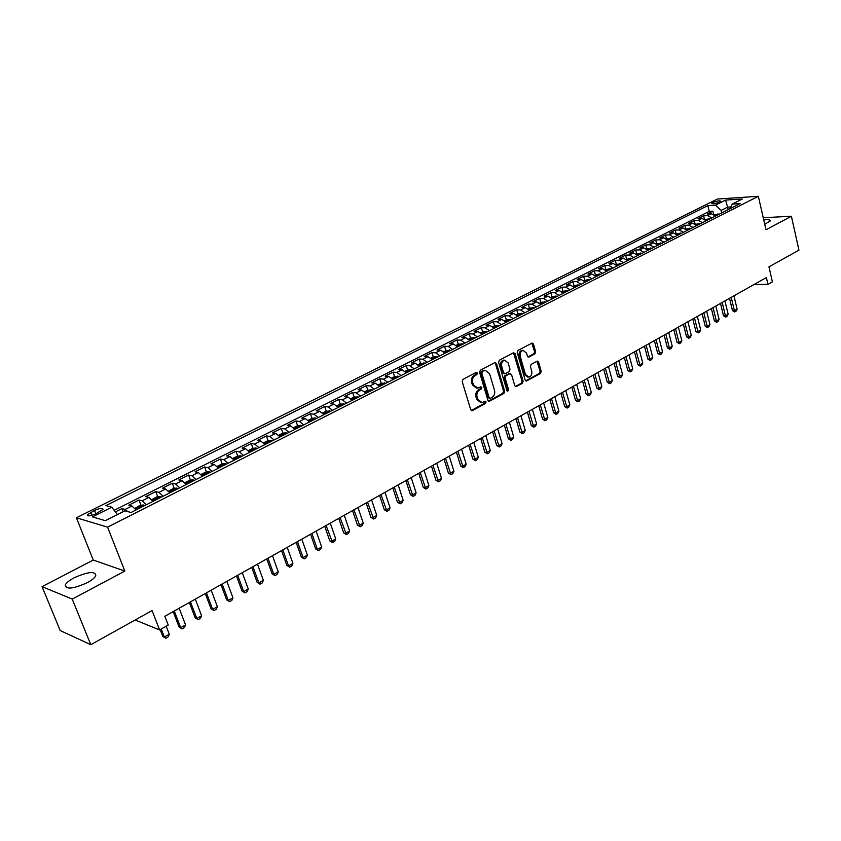 <?xml version="1.0" encoding="UTF-8"?>
<svg xmlns="http://www.w3.org/2000/svg" width="841" height="841" viewBox="0 0 841 841"><rect width="100%" height="100%" fill="white"/><g stroke="black" fill="none" stroke-linecap="round" stroke-linejoin="round"><path stroke-width="1.26" d="M477.446 373.015L476.258 372.374L462.981 379.354L462.203 381.593L470.718 409.714L472.432 410.587L485.541 403.428L486.077 401.882L485.152 401.178L482.03 402.597L477.783 399.38L477.078 397.047C476.416 393.903 477.236 391.538 479.549 389.951L481.241 389.047L481.777 387.491L480.842 386.786L477.751 388.164L473.43 384.905L472.726 382.56C472.064 379.407 472.884 377.031 475.207 375.464L476.91 374.56L477.446 373.015M476.416 388.111L472.358 384.821L471.654 382.476C470.981 379.323 471.812 376.957 474.124 375.38L475.838 374.487L476.101 372.458M471.265 410.524L484.469 403.323L484.763 401.346M480.684 402.524L476.71 399.275L476.006 396.952C475.344 393.809 476.164 391.443 478.466 389.856L480.169 388.952L480.442 386.944M764.732 224.274L770.261 220.983C770.43 219.753 768.253 219.406 763.744 219.932M74.145 577.778C69.446 580.29 66.502 582.645 65.325 584.852C65.672 589.709 72.946 589.005 87.149 582.75C91.795 580.237 94.676 577.914 95.8 575.759C95.39 570.944 88.179 571.617 74.145 577.778M712.79 202.502L711.728 203.291C712.779 204.1 715.439 203.68 719.728 202.05L720.769 201.262C719.717 200.463 717.058 200.883 712.79 202.502M534.918 353.861L535.643 351.727L533.457 344.032L532.153 343.023L517.982 350.424L517.236 352.579L525.173 380.058L526.445 381.047L540.5 373.446L541.226 371.312L538.597 362.103L537.325 361.104L531.144 364.374L530.408 366.518L531.722 371.102C532.237 374.277 531.291 376.295 528.873 377.157L525.467 374.497L520.253 356.426C519.727 353.262 520.663 351.254 523.07 350.371L526.55 353.083L527.423 356.1L528.705 357.11L534.918 353.861L533.814 353.809L534.55 351.664L531.806 343.149M72.221 599.097L124.836 571.081L93.256 560.032L42.05 586.65L72.221 599.097L90.807 644.7L152.063 610.566L159.622 629.941L168.221 625.063L164.825 616.306L766.382 277.562L767.959 284.384L772.406 281.861L768.958 266.86L798.95 250.145L791.402 216.242L763.239 217.714M124.836 571.081L107.585 527.16L758.34 196.3L765.993 229.772L791.402 216.242M496.495 363.512L494.823 362.608L480.369 370.208L479.601 372.416L487.927 400.337L489.241 401.336L503.896 393.42L504.642 391.233L496.495 363.512L494.823 362.597M499.365 360.211L513.525 352.768L515.165 353.683L523.123 381.173L522.387 383.338L516.069 386.702L514.787 385.714L511.538 374.56L509.898 373.667L505.893 375.822L505.136 377.998L508.553 389.635L507.785 391.254L506.881 390.55L498.608 362.397L499.365 360.211M90.807 644.7L60.195 630.55L42.05 586.65M713.641 214.329L712.884 211.175L707.344 213.961L711.318 213.73L707.596 215.611L711.864 217.924M704.411 219.102L703.623 215.832L698.019 218.649L701.993 218.439L698.23 220.331L702.498 222.676M695.087 223.937L694.267 220.542L688.59 223.401L692.553 223.201L688.747 225.115L693.026 227.48M685.657 228.836L684.795 225.314L679.055 228.195L683.008 228.006L679.16 229.95L683.439 232.337M676.111 233.798L675.207 230.14L669.404 233.052L673.357 232.883L669.468 234.849L673.746 237.257M666.461 238.823L665.515 235.017L659.638 237.971L663.591 237.803L659.649 239.801L663.938 242.229M662.098 243.165L656.705 243.932L655.707 239.948L649.757 242.944L653.699 242.797L649.715 244.805L654.004 247.265M646.792 248.947L645.772 244.952L639.759 247.979L643.701 247.843L639.665 249.872L643.954 252.363M636.763 254.024L635.733 250.008L629.646 253.067L633.578 252.952L629.488 255.012L633.788 257.525M626.619 259.154L625.567 255.117L619.407 258.219L623.328 258.113L619.197 260.205L623.496 262.739M616.337 264.358L615.276 260.3L609.042 263.433L612.952 263.349L608.768 265.462L613.078 268.027M605.941 269.614L604.858 265.546L598.55 268.721L602.461 268.647L598.224 270.781L602.534 273.378M595.417 274.944L594.324 270.844L587.933 274.061L591.833 274.008L587.544 276.163L591.854 278.791M584.758 280.337L583.654 276.216L577.189 279.475L581.068 279.433L576.726 281.619L581.036 284.279M573.972 285.793L572.847 281.651L566.298 284.952L570.177 284.931L565.783 287.138L570.093 289.83M563.05 291.322L561.914 287.159L555.281 290.492L559.149 290.492L554.692 292.731L559.013 295.443M552.001 296.915L550.834 292.731L544.127 296.116L547.975 296.127L543.475 298.397L547.785 301.141M540.795 302.581L539.617 298.376L532.826 301.803L536.663 301.835L532.101 304.137L536.421 306.902M529.462 308.321L528.264 304.095L521.378 307.564L525.215 307.606L520.59 309.94L524.9 312.747M517.972 314.124L516.763 309.887L509.783 313.399L513.609 313.462L508.921 315.827L513.241 318.665M506.345 320.011L505.105 315.753L498.051 319.307L501.856 319.391L497.105 321.788L501.425 324.658M494.561 325.982L493.31 321.693L486.151 325.288L489.946 325.393L485.141 327.822L489.451 330.723M482.629 332.016L481.357 327.706L474.103 331.354L477.877 331.48L473.01 333.94L477.32 336.873M470.529 338.135L469.236 333.803L461.898 337.504L465.662 337.651L460.721 340.142L465.031 343.107M458.282 344.337L456.968 339.985L449.525 343.727L453.267 343.895L448.274 346.418L452.584 349.425M445.867 350.613L444.532 346.24L436.994 350.035L440.716 350.224L435.649 352.789L439.959 355.827M433.283 356.983L431.927 352.579L424.285 356.426L427.995 356.647L422.865 359.233L427.165 362.313M420.532 363.438L419.154 359.012L411.417 362.913L415.107 363.144L409.893 365.772L414.203 368.894M407.612 369.977L406.214 365.53L398.361 369.472L402.03 369.746L396.752 372.405L401.052 375.559M394.513 376.6L393.094 372.132L385.136 376.137L388.784 376.421L383.433 379.123L387.722 382.319M381.236 383.317L379.785 378.828L371.722 382.886L375.349 383.202L369.924 385.935L374.213 389.173M367.769 390.129L366.308 385.609L358.119 389.73L361.725 390.077L356.227 392.852L360.516 396.122M358.686 397.047L354.135 397.036L352.631 392.495L344.337 396.668L347.911 397.036L342.34 399.853L346.618 403.175M340.279 404.058L338.765 399.475L330.345 403.712L333.909 404.101L328.253 406.96L332.521 410.324M326.245 411.175L324.7 406.55L316.163 410.85L319.696 411.27L313.956 414.171L318.224 417.567M312.022 418.408L310.434 413.73L301.782 418.093L305.294 418.545L299.47 421.478L303.727 424.926M297.588 425.735L295.969 421.015L287.191 425.43L290.671 425.914L284.763 428.899L289.01 432.39M282.944 433.168L281.293 428.405L272.379 432.884L275.837 433.399L269.845 436.426L274.082 439.959M268.09 440.705L266.397 435.901L257.367 440.442L260.784 440.989L254.707 444.059L258.933 447.643M253.015 448.358L251.291 443.501L242.124 448.116L245.509 448.695L239.338 451.806L243.554 455.444M237.719 456.127L235.964 451.218L226.649 455.906L230.014 456.516L223.748 459.67L227.953 463.359M222.203 464.011L220.405 459.049L210.954 463.801L214.276 464.453L207.916 467.659L212.111 471.391M206.444 472.011L204.605 466.997L195.017 471.822L198.308 472.505L191.853 475.764L196.037 479.549M190.455 480.137L188.573 475.07L178.839 479.969L182.098 480.684L175.538 483.995L179.711 487.822M174.224 488.39L172.3 483.26L162.418 488.232L165.624 488.989L158.97 492.342L163.122 496.232M157.74 496.758L155.774 491.575L145.735 496.632L148.91 497.42L142.15 500.826L146.292 504.768M141.004 505.262L138.996 500.027L128.799 505.157L131.932 505.988L136.063 509.961M95.811 513.819L102.98 509.425C102.833 507.764 100.016 508.101 94.528 510.413L87.317 514.818C87.453 516.479 90.281 516.143 95.811 513.819M107.585 527.16L76.384 517.762L717.373 199.054L758.34 196.3M712.884 211.175L709.257 211.385L707.87 205.603L105.882 505.599L111.769 507.207L117.414 514.576M707.87 205.603L715.47 205.13L725.562 200.084L742.382 198.97L732.28 204.069L740.154 203.575L131.059 512.495L124.878 510.802L105.325 520.674L92.426 516.889L111.769 507.207M123.143 511.675L121.956 508.595L125.067 509.446L127.843 511.622M138.996 500.027L142.15 500.826M155.774 491.575L158.97 492.342M172.3 483.26L175.538 483.995M188.573 475.07L191.853 475.764M204.605 466.997L207.916 467.659M220.405 459.049L223.748 459.67M235.964 451.218L239.338 451.806M251.291 443.501L254.707 444.059M266.397 435.901L269.845 436.426M281.293 428.405L284.763 428.899M295.969 421.015L299.47 421.478M310.434 413.73L313.956 414.171M324.7 406.55L328.253 406.96M338.765 399.475L342.34 399.853M352.631 392.495L356.227 392.852M366.308 385.609L369.924 385.935M379.785 378.828L383.433 379.123M393.094 372.132L396.752 372.405M406.214 365.53L409.893 365.772M419.154 359.012L422.865 359.233M431.927 352.579L435.649 352.789M444.532 346.24L448.274 346.418M456.968 339.985L460.721 340.142M469.236 333.803L473.01 333.94M481.357 327.706L485.141 327.822M493.31 321.693L497.105 321.788M505.105 315.753L508.921 315.827M516.763 309.887L520.59 309.94M528.264 304.095L532.101 304.137M539.617 298.376L543.475 298.397M550.834 292.731L554.692 292.731M561.914 287.159L565.783 287.138M572.847 281.651L576.726 281.619M583.654 276.216L587.544 276.163M594.324 270.844L598.224 270.781M604.858 265.546L608.768 265.462M615.276 260.3L619.197 260.205M625.567 255.117L629.488 255.012M635.733 250.008L639.665 249.872M645.772 244.952L649.715 244.805M655.707 239.948L659.649 239.801M665.515 235.017L669.468 234.849M675.207 230.14L679.16 229.95M684.795 225.314L688.747 225.115M694.267 220.542L698.23 220.331M703.623 215.832L707.596 215.611M709.257 211.385L114.155 510.319M121.956 508.595L115.375 511.917M728.18 209.64L727.602 207.159L721.179 210.408L721.767 212.899M93.256 560.032L76.384 517.762M754.125 284.468L767.959 284.384M135.138 619.996L159.622 629.941M730.724 206.97L727.602 207.159L725.562 200.084M153.051 501.341L148.91 497.42M169.787 492.858L165.624 488.989M186.271 484.5L182.098 480.684M202.492 476.269L198.308 472.505M218.481 468.164L214.276 464.453M234.219 460.174L230.014 456.516M249.735 452.311L245.509 448.695M265.02 444.553L260.784 440.989M280.074 436.921L275.837 433.399M294.918 429.394L290.671 425.914M309.551 421.972L305.294 418.545M323.964 414.655L319.696 411.27M338.187 407.443L333.909 404.101M352.2 400.337L347.911 397.036M366.014 393.336L361.725 390.077M379.638 386.418L375.349 383.202M393.083 379.606L388.784 376.421M406.329 372.878L402.03 369.746M419.407 366.255L415.107 363.144M432.306 359.706L427.995 356.647M445.026 353.262L440.716 350.224M457.578 346.891L453.267 343.895M469.972 340.605L465.662 337.651M482.198 334.403L477.877 331.48M494.256 328.284L489.946 325.393M506.166 322.25L501.856 319.391M517.919 316.29L513.609 313.462M529.525 310.403L525.215 307.606M540.984 304.589L536.663 301.835M552.295 298.86L547.975 296.127M563.459 293.194L559.149 290.492M574.487 287.601L570.177 284.931M585.378 282.071L581.068 279.433M596.143 276.615L591.833 274.008M606.76 271.233L602.461 268.647M617.262 265.903L612.952 263.349M627.628 260.647L623.328 258.113M637.867 255.454L633.578 252.952M647.99 250.313L643.701 247.843M657.988 245.246L653.699 242.797M667.87 240.232L663.591 237.803M677.636 235.28L673.357 232.883M687.286 230.381L683.008 228.006M696.832 225.546L692.553 223.201M706.261 220.763L701.993 218.439M732.28 204.069L729.694 208.873M715.575 216.042L711.318 213.73M721.179 210.408L715.47 205.13M488.474 401.146L502.813 393.325L503.559 391.139L495.412 363.449M482.377 371.68L481.84 373.225L489.136 397.709L490.061 398.413L492.08 397.362C494.35 395.785 495.16 393.441 494.508 390.329L489.557 373.635L485.246 370.366L481.294 371.606L480.758 373.152L481.84 373.225M489.714 398.382L488.053 397.614L480.758 373.152M485.457 370.334L484.164 370.734M481.294 371.606L483.081 370.66M516.416 386.587L515.333 386.503L521.294 383.254L522.03 381.089L513.504 352.778M509.593 373.509L504.8 375.738L504.053 377.914L507.47 389.551L508.553 389.635M507.091 390.97L507.47 389.551M508.143 362.923L504.6 360.2C502.14 361.094 501.183 363.144 501.72 366.34L503.612 372.773L505.262 373.667L509.268 371.522L510.014 369.346L508.143 362.923M504.653 360.2L503.517 360.137C501.057 361.031 500.101 363.081 500.637 366.266L501.72 366.34M504.463 373.751L502.519 372.7L500.637 366.266M527.959 356.92L533.814 353.809M523.081 350.371L521.977 350.319C519.58 351.191 518.645 353.209 519.16 356.363L520.253 356.426M527.749 377.094L524.374 374.424L519.16 356.363M526.781 380.931L525.699 380.847L539.407 373.372L540.132 371.238L536.979 361.231M160.158 629.646L162.786 636.395L164.363 637.047L169.293 634.219L166.182 626.219M169.293 634.219L168.242 636.826L165.782 638.245L162.786 636.395M161.23 629.026L164.363 637.047L165.782 638.245M134.907 508.374L140.005 505.388L143.433 504.978L144.536 505.662M141.309 507.302L138.733 507.691L139.27 508.332M173.162 611.607L179.112 627.06L180.699 627.691L185.556 624.905L179.165 608.232M185.556 624.905L184.515 627.502L182.087 628.889L179.112 627.06M174.266 610.987L180.699 627.691L182.087 628.889M151.822 499.67L156.825 496.873L160.253 496.463L161.367 497.126M158.192 498.734L155.638 499.123L156.174 499.764M189.341 602.492L195.196 617.862L196.805 618.471L201.588 615.728L195.301 599.139M201.588 615.728L200.536 618.314L198.15 619.68L195.196 617.862M190.476 601.851L196.805 618.471L198.15 619.68M168.463 491.091L173.393 488.484L176.82 488.064L177.935 488.726M174.812 490.314L172.289 490.681L172.826 491.312M205.288 593.515L211.038 608.8L212.668 609.389L217.377 606.687L211.196 590.193M217.377 606.687L216.326 609.252L213.971 610.608L211.038 608.8M206.444 592.863L212.668 609.389L213.971 610.608M184.873 482.681L189.709 480.232L193.136 479.801L194.26 480.442M191.18 482.009L188.678 482.366L189.225 482.997M220.994 584.674L226.649 599.875L228.289 600.442L232.936 597.783L226.849 581.373M232.936 597.783L231.874 600.337L229.561 601.662L226.649 599.875M222.182 584.001L228.289 600.442L229.561 601.662M201.104 474.471L205.782 472.095L209.199 471.664L210.334 472.295M207.296 473.83L204.815 474.187L205.372 474.808M236.468 575.959L242.029 591.086L243.69 591.622L248.263 589.005L242.282 572.679M248.263 589.005L247.201 591.549L244.92 592.863L242.029 591.086M237.677 575.276L243.69 591.622L244.92 592.863M217.094 466.377L221.614 464.085L225.02 463.643L226.166 464.264M223.18 465.777L220.72 466.124L221.278 466.734M251.711 567.37L257.188 582.414L258.86 582.939L263.37 580.353L257.493 564.122M263.37 580.353L262.308 582.887L260.058 584.18L257.188 582.414M252.952 566.676L258.86 582.939L260.058 584.18M232.841 458.408L237.215 456.2L240.621 455.748L241.766 456.348M238.823 457.84L236.384 458.177L236.952 458.787M266.744 558.908L272.127 573.867L273.809 574.371L278.255 571.827L272.473 555.68M278.255 571.827L277.194 574.35L274.975 575.622L272.127 573.867M268.006 558.203L273.809 574.371L274.975 575.622M248.358 450.555L252.584 448.421L255.979 447.969L257.136 448.558M254.234 450.03L251.816 450.356L252.395 450.955M281.556 550.571L286.844 565.446L288.547 565.94L292.931 563.428L287.244 547.365M292.931 563.428L291.859 565.93L289.672 567.191L286.844 565.446M282.839 549.846L288.547 565.94L289.672 567.191M263.643 442.829L267.722 440.758L271.117 440.295L272.274 440.873M269.414 442.324L267.028 442.65L267.606 443.239M296.158 542.35L301.362 557.152L303.075 557.615L307.396 555.144L301.803 539.165M307.396 555.144L306.324 557.636L304.169 558.876L301.362 557.152M297.462 541.615L303.075 557.615L304.169 558.876M278.707 435.207L282.65 433.21L286.035 432.737L287.202 433.304M284.384 434.734L282.008 435.049L282.597 435.638M310.55 534.245L315.669 548.963L317.404 549.415L321.661 546.976L316.163 531.081M321.661 546.976L320.589 549.457L318.466 550.676L315.669 548.963M311.874 533.499L317.404 549.415L318.466 550.676M293.551 427.691L297.357 425.767L300.742 425.294L301.908 425.84M299.133 427.249L296.778 427.564L297.378 428.143M324.742 526.245L329.777 540.9L331.522 541.331L335.717 538.923L330.313 523.113M335.717 538.923L334.644 541.394L332.552 542.603L329.777 540.9M326.087 525.499L332.552 542.603M308.174 420.29L311.853 418.429L315.228 417.945L316.405 418.492M313.672 419.88L311.338 420.185L311.937 420.763M338.744 518.371L343.696 532.942L345.451 533.362L349.583 530.986L344.263 515.26M349.583 530.986L348.51 533.446L346.45 534.634L343.696 532.942M340.1 517.604L346.45 534.634M322.597 412.994L326.15 411.196L330.702 411.238M328.001 412.616L325.688 412.91L326.297 413.478M352.537 510.603L357.414 525.099L359.181 525.499L363.259 523.155L358.024 507.512M363.259 523.155L362.187 525.604L360.148 526.771L357.414 525.099M353.914 509.825L360.148 526.771M336.82 405.793L340.237 404.069L344.789 404.09M342.129 405.446L339.838 405.73L340.447 406.298M366.15 502.939L370.944 517.362L372.721 517.741L376.747 515.438L371.596 499.869M376.747 515.438L375.675 517.867L373.656 519.023L370.944 517.362M367.538 502.151L373.656 519.023M354.135 397.036L350.834 398.708M356.058 398.382L353.788 398.666L354.397 399.223M379.575 495.381L384.295 509.73L386.082 510.098L390.056 507.817L384.978 492.332M390.056 507.817L388.973 510.245L386.986 511.381L384.295 509.73M380.984 494.582L386.986 511.381M364.658 391.706L367.832 390.098L372.384 390.098M369.798 391.412L367.538 391.696L368.158 392.242M392.81 487.917L397.457 502.193L399.254 502.55L403.175 500.311L398.182 484.9M403.175 500.311L402.093 502.718L400.137 503.843L397.457 502.193M394.24 487.118L400.137 503.843M378.282 384.81L381.351 383.265L385.893 383.244M383.349 384.547L381.099 384.81L381.73 385.367M405.877 480.568L410.45 494.771L412.258 495.107L416.116 492.889L411.207 477.562M416.116 492.889L415.044 495.296L413.11 496.4L410.45 494.771M407.317 479.759L413.11 496.4M391.727 378.008L394.681 376.516L399.223 376.495M396.7 377.767L394.482 378.03L395.112 378.576M418.755 473.304L423.265 487.444L425.083 487.759L428.889 485.583L424.053 470.329M428.889 485.583L427.806 487.969L425.903 489.063L423.265 487.444M420.216 472.484L425.903 489.063M404.984 371.301L407.822 369.861L412.363 369.819M409.882 371.081L407.675 371.344L408.305 371.88M431.475 466.145L435.911 480.211L437.73 480.516L441.493 478.361L436.731 463.191M441.493 478.361L440.411 480.737L438.529 481.819L435.911 480.211M432.947 465.325L438.529 481.819M418.061 364.689L420.794 363.301L425.336 363.249M422.876 364.489L420.689 364.752L421.33 365.278M444.016 459.081L448.39 473.073L450.219 473.367L453.93 471.244L449.241 456.148M453.93 471.244L452.847 473.609L450.997 474.671L448.39 473.073M445.509 458.25L450.997 474.671M430.96 358.161L433.588 356.826L438.119 356.763M435.701 357.982L433.535 358.234L434.177 358.76M456.4 452.111L460.7 466.03L462.539 466.313L466.208 464.211L461.593 449.189M466.208 464.211L465.126 466.566L463.296 467.617L460.7 466.03M457.903 451.27L463.296 467.617M443.68 351.717L446.214 350.445L450.744 350.361M448.358 351.57L446.203 351.822L446.844 352.337M468.626 445.236L472.852 459.081L474.702 459.354L478.319 457.283L473.777 442.334M478.319 457.283L477.236 459.617L475.428 460.658L472.852 459.081M470.14 444.384L475.428 460.658M456.243 345.367L458.671 344.137L463.191 344.043M460.836 345.241L458.702 345.483L459.354 345.998M480.684 438.445L484.858 452.216L486.708 452.479L490.282 450.429L485.804 435.554M490.282 450.429L489.199 452.763L487.412 453.783L484.858 452.216M482.208 437.583L487.412 453.783M468.637 339.102L470.96 337.914L475.48 337.809M473.157 338.986L471.034 339.228L471.696 339.732M492.595 431.738L496.695 445.446L498.555 445.688L502.088 443.67L497.672 428.878M502.088 443.67L500.994 445.993L499.239 447.002L496.695 445.446M494.13 430.865L499.239 447.002M480.863 332.91L483.091 331.775L487.612 331.659M485.32 332.826L483.207 333.057L483.869 333.562M504.348 425.115L508.385 438.76L510.256 438.991L513.735 437.005L509.394 422.277M513.735 437.005L512.653 439.307L510.918 440.306L508.385 438.76M505.893 424.242L510.918 440.306M492.931 326.802L495.065 325.719L499.586 325.593M497.315 326.739L495.223 326.97L495.885 327.464M515.943 418.587L519.927 432.158L521.809 432.379L525.247 430.413L520.957 415.759M525.247 430.413L524.153 432.716L522.44 433.693L519.927 432.158M517.509 417.704L522.44 433.693M504.842 320.778L506.892 319.738L511.391 319.601M509.162 320.726L507.081 320.957L507.754 321.451M527.402 412.132L531.333 425.641L533.215 425.851L536.6 423.906L532.385 409.325M536.6 423.906L535.517 426.198L533.825 427.165L531.333 425.641M528.978 411.249L533.825 427.165M516.595 314.828L518.561 313.83L523.06 313.682M520.852 314.797L518.781 315.018L519.454 315.512M538.713 405.761L542.582 419.207L544.474 419.407L547.817 417.483L543.664 402.976M547.817 417.483L546.734 419.764L545.063 420.721L542.582 419.207M540.3 404.868L545.063 420.721M528.201 308.952L530.082 308.006L534.571 307.838M532.395 308.941L530.345 309.162L531.018 309.646M549.888 399.475L553.704 412.847L555.596 413.036L558.897 411.144L554.808 396.7M558.897 411.144L557.814 413.415L556.164 414.361L553.704 412.847M551.475 398.571L556.164 414.361M539.659 303.159L541.457 302.245L545.946 302.077M543.791 303.17L541.751 303.38L542.434 303.853M560.926 393.262L564.679 406.571L566.571 406.75L569.841 404.878L565.804 390.508M569.841 404.878L568.758 407.139L567.128 408.074L564.679 406.571M562.524 392.358L567.128 408.074M550.981 297.43L555.838 296.021L557.163 296.379M555.049 297.462L553.021 297.672L553.704 298.135M571.817 387.123L575.517 400.369L577.42 400.537L580.647 398.687L576.674 384.39M580.647 398.687L579.565 400.936L577.956 401.861L575.517 400.369M573.425 386.219L577.956 401.861M562.145 291.774L566.929 290.408L568.253 290.765M566.161 291.827L564.143 292.037L564.826 292.5M582.582 381.057L586.23 394.25L588.132 394.408L591.328 392.579L587.407 378.345M591.328 392.579L590.235 394.818L588.647 395.733L586.23 394.25M584.201 380.153L588.647 395.733M573.184 286.192L577.872 284.857L579.197 285.204M577.126 286.255L575.128 286.466L575.822 286.918M593.21 375.075L596.805 388.195L598.718 388.342L601.872 386.545L598.004 372.374M601.872 386.545L600.789 388.763L599.212 389.667L596.805 388.195M594.839 374.161L599.212 389.667M584.075 280.684L588.679 279.38L590.014 279.727M587.964 280.757L585.977 280.968L586.671 281.42M603.712 369.157L607.255 382.224L609.178 382.361L612.29 380.574L608.485 366.476M612.29 380.574L611.207 382.792L609.651 383.685L607.255 382.224M605.352 368.242L609.651 383.685M594.839 275.238L599.36 273.977L600.684 274.313M598.666 275.333L596.69 275.533L597.394 275.985M614.098 363.312L617.588 376.316L619.502 376.442L622.582 374.687L618.829 360.652M622.582 374.687L621.499 376.884L619.964 377.767L617.588 376.316M615.738 362.387L619.964 377.767M605.467 269.856L609.988 268.615L611.239 268.962M609.241 269.972L607.276 270.171L607.98 270.613M624.348 357.541L627.785 370.482L629.709 370.597L632.747 368.863L629.047 354.891M632.747 368.863L631.665 371.06L630.151 371.922L627.785 370.482M625.998 356.616L630.151 371.922M615.959 264.547L621.657 263.675M619.68 264.673L617.736 264.873L618.44 265.304M634.482 351.843L637.867 364.721L639.791 364.826L642.797 363.102L639.149 349.204M642.797 363.102L641.715 365.288L640.222 366.15L637.867 364.721M636.132 350.907L640.222 366.15M626.335 259.301L631.948 258.45M630.004 259.438L628.069 259.627L628.774 260.069M644.49 346.198L647.833 359.023L649.767 359.118L652.732 357.414L649.136 343.58M652.732 357.414L651.649 359.601L650.167 360.442L647.833 359.023M646.151 345.262L650.167 360.442M636.584 254.108L642.125 253.299M640.201 254.266L638.266 254.455L638.981 254.886M654.382 340.626L657.683 353.388L659.607 353.483L662.54 351.801L658.997 338.029M662.54 351.801L661.468 353.966L659.996 354.807L657.683 353.388M656.054 339.69L659.996 354.807M646.708 248.989L652.174 248.2M650.272 249.167L648.358 249.346L649.063 249.777M664.159 335.128L667.407 347.827L669.341 347.901L672.243 346.24L668.753 332.542M672.243 346.24L671.171 348.405L669.72 349.236L667.407 347.827M665.841 334.182L669.72 349.236M660.227 244.111L658.324 244.3L659.029 244.72M673.82 329.683L677.026 342.319L678.971 342.392L681.83 340.752L678.382 327.117M681.83 340.752L680.758 342.907L679.328 343.727L677.026 342.319M675.512 328.736L679.328 343.727M666.598 238.928L671.917 238.182M670.056 239.128L668.164 239.307L668.879 239.727M683.376 324.3L686.54 336.884L688.474 336.947L691.313 335.328L687.906 321.746M691.313 335.328L690.23 337.472L688.821 338.282L686.54 336.884M685.068 323.354L688.821 338.282M676.364 233.987L681.609 233.262M679.78 234.197L677.899 234.376L678.613 234.786M692.816 318.991L695.938 331.512L697.883 331.564L700.679 329.966L697.326 316.447M700.679 329.966L699.607 332.09L698.209 332.899L695.938 331.512M694.519 318.035L698.209 332.899M686.014 229.099L691.197 228.405M689.378 229.32L687.518 229.498L688.232 229.908M702.151 313.735L705.231 326.203L707.176 326.245L709.941 324.658L706.64 311.202M709.941 324.658L708.868 326.781L707.481 327.58L705.231 326.203M703.854 312.768L707.481 327.58M695.56 224.274L700.669 223.601M698.882 224.505L697.021 224.684L697.746 225.083M711.381 308.531L714.419 320.947L716.364 320.989L719.097 319.422L715.838 306.029M719.097 319.422L718.025 321.525L716.658 322.313L714.419 320.947M713.084 307.575L716.658 322.313M704.989 219.501L710.035 218.849M708.269 219.753L706.419 219.921L707.144 220.321M720.506 303.401L723.502 315.753L725.447 315.785L728.148 314.229L724.931 300.899M728.148 314.229L727.076 316.332L725.73 317.11L723.502 315.753M722.219 302.434L725.73 317.11M714.314 214.781L719.297 214.15M717.541 215.044L715.702 215.212L716.437 215.601M729.525 298.313L732.479 310.613L734.424 310.644L737.105 309.11L733.93 295.832M737.105 309.11L736.033 311.202L734.698 311.969L732.479 310.613M731.239 297.346L734.698 311.969M131.932 505.988L125.067 509.446M91.858 515.344L90.67 512.337M95.853 513.788L94.528 510.413M474.124 375.38L475.207 375.464M471.654 382.476L472.726 382.56M472.358 384.821L473.43 384.905M480.169 388.952L481.241 389.047M478.466 389.856L479.549 389.951M476.006 396.952L477.078 397.047M476.71 399.275L477.783 399.38M484.469 403.323L485.541 403.428M471.359 410.471L472.432 410.587M475.838 374.487L476.91 374.56M503.559 391.139L504.642 391.233M502.813 393.325L503.896 393.42M488.537 401.115L489.609 401.21M488.053 397.614L489.136 397.709M514.072 353.619L515.165 353.683M522.03 381.089L523.123 381.173M521.294 383.254L522.387 383.338M508.816 373.593L509.898 373.667M504.8 375.738L505.893 375.822M504.053 377.914L505.136 377.998M502.519 372.7L503.612 372.773M527.99 356.941L529.031 356.994M524.374 374.424L525.467 374.497M537.504 362.04L538.597 362.103M540.132 371.238L541.226 371.312M539.407 373.372L540.5 373.446M532.353 343.99L533.457 344.032M534.55 351.664L535.643 351.727M143.348 504.989L135.412 509.015M160.168 496.474L152.4 500.406M176.736 488.074L169.136 491.922M193.041 479.812L185.619 483.575M209.115 471.675L201.851 475.354M224.936 463.654L217.83 467.26M240.526 455.759L233.577 459.281M255.895 447.98L249.094 451.417M271.033 440.306L264.379 443.68M285.951 432.747L279.443 436.048M300.647 425.304L294.287 428.532M315.144 417.956L308.91 421.12M329.43 410.723L323.333 413.814M343.517 403.585L337.546 406.613M357.404 396.553L351.57 399.507M371.102 389.614L365.383 392.505M384.61 382.771L379.018 385.599M397.93 376.022L392.453 378.797M411.07 369.367L405.709 372.079M424.032 362.797L418.786 365.457M436.815 356.321L431.685 358.918M449.441 349.93L444.416 352.474M461.888 343.622L456.968 346.114M474.177 337.399L469.352 339.838M486.298 331.249L481.578 333.646M498.261 325.194L493.646 327.527M510.077 319.202L505.557 321.493M521.735 313.294L517.32 315.543M533.257 307.47L528.926 309.656M544.621 301.709L540.374 303.853M555.838 296.021L551.696 298.124M566.929 290.408L562.86 292.468M577.872 284.857L573.888 286.876M588.679 279.38L584.789 281.357M599.36 273.977L595.544 275.911M609.904 268.636L606.172 270.529M620.322 263.359L616.674 265.209M630.613 258.134L627.039 259.953M640.789 252.983L637.289 254.76M650.839 247.895L647.412 249.63M660.763 242.87L657.41 244.563M670.582 237.898L667.291 239.559M680.274 232.978L677.058 234.607M689.862 228.121L686.708 229.719M699.334 223.328L696.253 224.883M708.7 218.586L705.683 220.111M717.962 213.887L715.008 215.391M66.513 587.764L65.325 584.852M87.695 515.775L87.317 514.818M471.528 410.66L472.053 410.713M484.164 370.292L485.246 370.366M509.152 373.478L510.235 373.551M503.517 360.137L504.6 360.2M521.977 350.319L523.07 350.371"/></g></svg>
